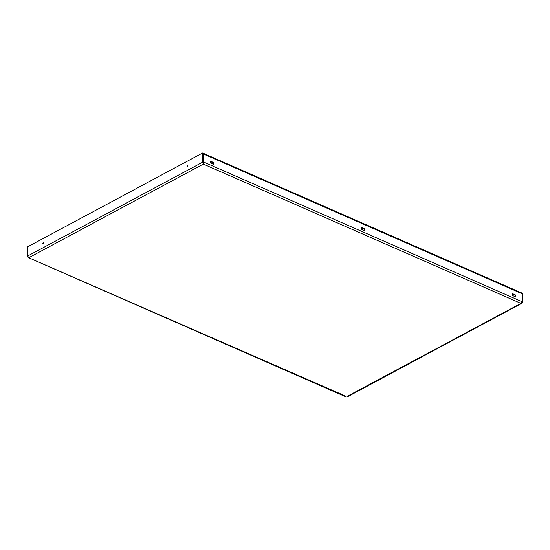 <?xml version="1.0" encoding="UTF-8"?>
<svg xmlns="http://www.w3.org/2000/svg" width="550" height="550" viewBox="0 0 550 550"><rect width="100%" height="100%" fill="white"/><g stroke="black" fill="none" stroke-linecap="round" stroke-linejoin="round"><path stroke-width="0.82" d="M187.289 166.746A0.715 0.419 113.7 0 1 187.701 165.797M187.227 166.787A0.715 0.419 113.7 0 1 187.516 165.502A0.715 0.419 113.7 0 1 187.227 166.787M43.093 244.062A0.715 0.419 113.7 0 1 43.512 243.114M43.038 244.097A0.715 0.419 113.7 0 1 43.326 242.811A0.715 0.419 113.7 0 1 43.038 244.097M515.164 296.677L513.033 295.742A1.079 0.701 -118.2 0 1 512.284 294.786A1.079 0.701 -118.2 0 1 512.524 293.851A1.079 0.701 -118.2 0 1 513.033 293.858L515.164 294.793A1.079 0.701 -118.2 0 1 515.921 295.749A1.079 0.701 -118.2 0 1 515.673 296.684A1.079 0.701 -118.2 0 1 515.164 296.677M362.051 227.638L364.183 228.573A1.079 0.701 -118.2 0 1 364.932 229.522A1.079 0.701 -118.2 0 1 364.691 230.464A1.079 0.701 -118.2 0 1 364.176 230.457L362.044 229.522A1.079 0.701 -118.2 0 1 361.295 228.566A1.079 0.701 -118.2 0 1 361.543 227.631A1.079 0.701 -118.2 0 1 362.051 227.638L361.57 227.893L363.701 228.827A1.079 0.701 -118.2 0 1 364.409 230.512M211.062 161.411L213.194 162.346A1.079 0.701 -118.2 0 1 213.943 163.302A1.079 0.701 -118.2 0 1 213.702 164.237A1.079 0.701 -118.2 0 1 213.194 164.23L211.062 163.295A1.079 0.701 -118.2 0 1 210.306 162.346A1.079 0.701 -118.2 0 1 210.554 161.404A1.079 0.701 -118.2 0 1 211.062 161.411L210.581 161.672L212.712 162.608A1.079 0.701 -118.2 0 1 213.421 164.292M203.342 163.467L203.308 162.353L203.342 164.093L203.789 162.092L203.803 154.144A1.437 0.839 -66.3 0 0 203.417 153.347A1.437 0.839 -66.3 0 0 203.294 153.312M347.236 396.323L520.946 303.394L522.431 301.854L522.445 293.906L203.803 154.144M512.325 294.058A1.079 0.701 -118.2 0 1 512.552 294.119L514.69 295.054A1.079 0.701 -118.2 0 1 515.391 296.739M522.431 301.854L203.789 162.092L203.308 162.353L203.321 154.399A0.715 0.419 -66.3 0 0 203.294 154.22M202.758 153.065L203.301 153.354L203.28 162.353L202.751 162.119L203.342 164.093L520.946 303.394L521.833 303.298L522.259 302.259M522.486 302.356L522.252 293.253M522.143 293.15L522.5 293.363M515.048 296.629L515.481 296.395M27.555 256.589L28.249 257.524L346.197 396.344M203.342 164.093L29.033 257.558L27.5 256.087L27.679 246.792L202.606 152.996L203.232 153.223M27.5 256.087L202.751 162.119L202.702 152.989M203.417 153.347L522.06 293.102A1.437 0.839 113.7 0 1 522.445 293.906M203.301 153.354L202.764 153.12M213.194 162.346L212.712 162.608M364.183 228.573L363.701 228.827M513.033 293.858L512.552 294.119M515.164 294.793L514.69 295.054M521.833 303.298L347.112 396.976M346.273 397.011L28.249 257.524M521.902 292.992L522.438 293.226"/></g></svg>
